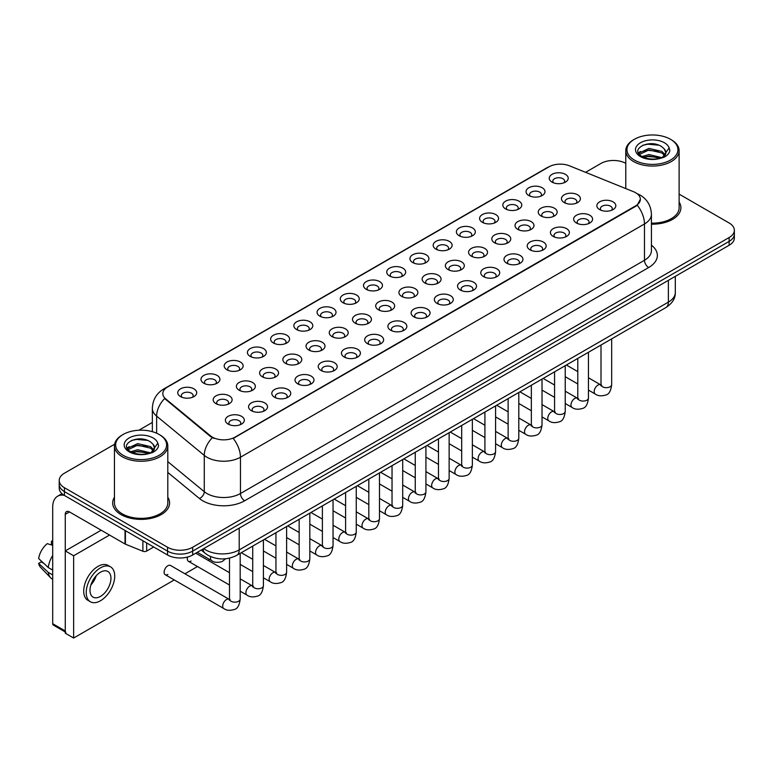 <?xml version="1.0" encoding="UTF-8"?>
<svg xmlns="http://www.w3.org/2000/svg" width="773" height="773" viewBox="0 0 773 773"><rect width="100%" height="100%" fill="white"/><g stroke="black" fill="none" stroke-linecap="round" stroke-linejoin="round"><path stroke-width="1.16" d="M528.809 195.511L528.809 195.511A9.479 5.479 180 0 1 528.809 187.771A9.479 5.479 180 0 1 542.221 187.771A9.479 5.479 180 0 1 542.221 195.511A9.479 5.479 180 0 1 528.809 195.511M540.665 196.236A5.923 3.421 0 0 0 541.438 194.545A5.923 3.421 0 0 0 539.699 192.119A5.923 3.421 0 0 0 533.244 191.385A5.923 3.421 0 0 0 529.582 194.545A5.923 3.421 0 0 0 530.365 196.236M505.59 208.913L505.59 208.913A9.479 5.479 180 0 1 505.59 201.173A9.479 5.479 180 0 1 519.002 201.173A9.479 5.479 180 0 1 519.002 208.913A9.479 5.479 180 0 1 505.59 208.913M517.446 209.647A5.923 3.421 0 0 0 518.219 207.947A5.923 3.421 0 0 0 516.49 205.531A5.923 3.421 0 0 0 510.025 204.787A5.923 3.421 0 0 0 506.363 207.947A5.923 3.421 0 0 0 507.146 209.647M482.371 222.324L482.371 222.324A9.479 5.479 180 0 1 482.371 214.575A9.479 5.479 180 0 1 495.783 214.575A9.479 5.479 180 0 1 495.783 222.324A9.479 5.479 180 0 1 482.371 222.324M494.227 223.049A5.923 3.421 0 0 0 495 221.358A5.923 3.421 0 0 0 493.271 218.933A5.923 3.421 0 0 0 486.806 218.189A5.923 3.421 0 0 0 483.144 221.358A5.923 3.421 0 0 0 483.927 223.049M459.152 235.726L459.152 235.726A9.479 5.479 180 0 1 459.152 227.987A9.479 5.479 180 0 1 472.564 227.987A9.479 5.479 180 0 1 472.564 235.726A9.479 5.479 180 0 1 459.152 235.726M471.008 236.451A5.923 3.421 0 0 0 471.781 234.76A5.923 3.421 0 0 0 470.052 232.344A5.923 3.421 0 0 0 463.587 231.6A5.923 3.421 0 0 0 459.925 234.76A5.923 3.421 0 0 0 460.708 236.451M435.933 249.128L435.933 249.128A9.479 5.479 180 0 1 435.933 241.389A9.479 5.479 180 0 1 449.345 241.389A9.479 5.479 180 0 1 449.345 249.128A9.479 5.479 180 0 1 435.933 249.128M447.789 249.863A5.923 3.421 0 0 0 448.562 248.162A5.923 3.421 0 0 0 446.833 245.746A5.923 3.421 0 0 0 440.368 245.002A5.923 3.421 0 0 0 436.706 248.162A5.923 3.421 0 0 0 437.489 249.863M412.714 262.54L412.714 262.54A9.479 5.479 180 0 1 412.714 254.79A9.479 5.479 180 0 1 426.126 254.79A9.479 5.479 180 0 1 426.126 262.54A9.479 5.479 180 0 1 412.714 262.54M424.57 263.264A5.923 3.421 0 0 0 425.343 261.574A5.923 3.421 0 0 0 423.614 259.148A5.923 3.421 0 0 0 417.149 258.404A5.923 3.421 0 0 0 413.487 261.574A5.923 3.421 0 0 0 414.27 263.264M389.495 275.942L389.495 275.942A9.479 5.479 180 0 1 389.495 268.202A9.479 5.479 180 0 1 402.907 268.202A9.479 5.479 180 0 1 402.907 275.942A9.479 5.479 180 0 1 389.495 275.942M401.351 276.666A5.923 3.421 0 0 0 402.124 274.975A5.923 3.421 0 0 0 400.395 272.56A5.923 3.421 0 0 0 393.93 271.816A5.923 3.421 0 0 0 390.268 274.975A5.923 3.421 0 0 0 391.051 276.666M366.276 289.344L366.276 289.344A9.479 5.479 180 0 1 366.276 281.604A9.479 5.479 180 0 1 379.688 281.604A9.479 5.479 180 0 1 379.688 289.344A9.479 5.479 180 0 1 366.276 289.344M378.132 290.078A5.923 3.421 0 0 0 378.905 288.377A5.923 3.421 0 0 0 377.176 285.962A5.923 3.421 0 0 0 370.711 285.218A5.923 3.421 0 0 0 367.049 288.377A5.923 3.421 0 0 0 367.832 290.078M343.057 302.755L343.057 302.755A9.479 5.479 180 0 1 343.057 295.006A9.479 5.479 180 0 1 356.469 295.006A9.479 5.479 180 0 1 356.469 302.755A9.479 5.479 180 0 1 343.057 302.755M354.913 303.48A5.923 3.421 0 0 0 355.686 301.789A5.923 3.421 0 0 0 353.957 299.364A5.923 3.421 0 0 0 347.492 298.62A5.923 3.421 0 0 0 343.84 301.789A5.923 3.421 0 0 0 344.613 303.48M319.838 316.157L319.838 316.157A9.479 5.479 180 0 1 319.838 308.417A9.479 5.479 180 0 1 333.25 308.417A9.479 5.479 180 0 1 333.25 316.157A9.479 5.479 180 0 1 319.838 316.157M331.694 316.882A5.923 3.421 0 0 0 332.467 315.191A5.923 3.421 0 0 0 330.738 312.775A5.923 3.421 0 0 0 324.274 312.031A5.923 3.421 0 0 0 320.621 315.191A5.923 3.421 0 0 0 321.394 316.882M296.619 329.569L296.619 329.569A9.479 5.479 180 0 1 296.619 321.819A9.479 5.479 180 0 1 310.031 321.819A9.479 5.479 180 0 1 310.031 329.569A9.479 5.479 180 0 1 296.619 329.569M308.475 330.293A5.923 3.421 0 0 0 309.248 328.593A5.923 3.421 0 0 0 307.519 326.177A5.923 3.421 0 0 0 301.055 325.433A5.923 3.421 0 0 0 297.402 328.593A5.923 3.421 0 0 0 298.175 330.293M273.4 342.97L273.4 342.97A9.479 5.479 180 0 1 273.4 335.231A9.479 5.479 180 0 1 286.812 335.231A9.479 5.479 180 0 1 286.812 342.97A9.479 5.479 180 0 1 273.4 342.97M285.256 343.695A5.923 3.421 0 0 0 286.029 342.004A5.923 3.421 0 0 0 284.3 339.579A5.923 3.421 0 0 0 277.836 338.845A5.923 3.421 0 0 0 274.183 342.004A5.923 3.421 0 0 0 274.956 343.695M250.181 356.372L250.181 356.372A9.479 5.479 180 0 1 250.181 348.633A9.479 5.479 180 0 1 263.593 348.633A9.479 5.479 180 0 1 263.593 356.372A9.479 5.479 180 0 1 250.181 356.372M262.037 357.097A5.923 3.421 0 0 0 262.81 355.406A5.923 3.421 0 0 0 261.081 352.99A5.923 3.421 0 0 0 254.617 352.246A5.923 3.421 0 0 0 250.964 355.406A5.923 3.421 0 0 0 251.737 357.097M226.962 369.784L226.962 369.784A9.479 5.479 180 0 1 226.962 362.035A9.479 5.479 180 0 1 240.374 362.035A9.479 5.479 180 0 1 240.374 369.784A9.479 5.479 180 0 1 226.962 369.784M238.818 370.509A5.923 3.421 0 0 0 239.591 368.808A5.923 3.421 0 0 0 237.862 366.392A5.923 3.421 0 0 0 231.398 365.648A5.923 3.421 0 0 0 227.745 368.808A5.923 3.421 0 0 0 228.518 370.509M203.743 383.186L203.743 383.186A9.479 5.479 180 0 1 203.743 375.446A9.479 5.479 180 0 1 217.155 375.446A9.479 5.479 180 0 1 217.155 383.186A9.479 5.479 180 0 1 203.743 383.186M215.599 383.91A5.923 3.421 0 0 0 216.372 382.22A5.923 3.421 0 0 0 214.643 379.794A5.923 3.421 0 0 0 208.179 379.06A5.923 3.421 0 0 0 204.526 382.22A5.923 3.421 0 0 0 205.299 383.91M180.524 396.588L180.524 396.588A9.479 5.479 180 0 1 180.524 388.848A9.479 5.479 180 0 1 193.936 388.848A9.479 5.479 180 0 1 193.936 396.588A9.479 5.479 180 0 1 180.524 396.588M192.38 397.312A5.923 3.421 0 0 0 193.163 395.621A5.923 3.421 0 0 0 191.424 393.206A5.923 3.421 0 0 0 184.96 392.462A5.923 3.421 0 0 0 181.307 395.621A5.923 3.421 0 0 0 182.08 397.312M552.028 182.109L552.028 182.109A9.479 5.479 180 0 1 552.028 174.36A9.479 5.479 180 0 1 565.44 174.36A9.479 5.479 180 0 1 565.44 182.109A9.479 5.479 180 0 1 552.028 182.109M563.884 182.834A5.923 3.421 0 0 0 564.657 181.143A5.923 3.421 0 0 0 562.918 178.718A5.923 3.421 0 0 0 556.463 177.974A5.923 3.421 0 0 0 552.801 181.143A5.923 3.421 0 0 0 553.584 182.834M541.003 215.957L541.003 215.957A9.479 5.479 180 0 1 541.003 208.217A9.479 5.479 180 0 1 554.415 208.217A9.479 5.479 180 0 1 554.415 215.957A9.479 5.479 180 0 1 541.003 215.957M552.859 216.682A5.923 3.421 0 0 0 553.632 214.991A5.923 3.421 0 0 0 551.903 212.575A5.923 3.421 0 0 0 545.438 211.831A5.923 3.421 0 0 0 541.786 214.991A5.923 3.421 0 0 0 542.559 216.682M517.784 229.359L517.784 229.359A9.479 5.479 180 0 1 517.784 221.619A9.479 5.479 180 0 1 531.196 221.619A9.479 5.479 180 0 1 531.196 229.359A9.479 5.479 180 0 1 517.784 229.359M529.64 230.093A5.923 3.421 0 0 0 530.413 228.393A5.923 3.421 0 0 0 528.684 225.977A5.923 3.421 0 0 0 522.219 225.233A5.923 3.421 0 0 0 518.567 228.393A5.923 3.421 0 0 0 519.34 230.093M494.565 242.77L494.565 242.77A9.479 5.479 180 0 1 494.565 235.021A9.479 5.479 180 0 1 507.977 235.021A9.479 5.479 180 0 1 507.977 242.77A9.479 5.479 180 0 1 494.565 242.77M506.421 243.495A5.923 3.421 0 0 0 507.194 241.804A5.923 3.421 0 0 0 505.465 239.379A5.923 3.421 0 0 0 499 238.635A5.923 3.421 0 0 0 495.348 241.804A5.923 3.421 0 0 0 496.121 243.495M471.346 256.172L471.346 256.172A9.479 5.479 180 0 1 471.346 248.433A9.479 5.479 180 0 1 484.758 248.433A9.479 5.479 180 0 1 484.758 256.172A9.479 5.479 180 0 1 471.346 256.172M483.202 256.897A5.923 3.421 0 0 0 483.975 255.206A5.923 3.421 0 0 0 482.246 252.79A5.923 3.421 0 0 0 475.781 252.046A5.923 3.421 0 0 0 472.129 255.206A5.923 3.421 0 0 0 472.902 256.897M448.127 269.584L448.127 269.584A9.479 5.479 180 0 1 448.127 261.834A9.479 5.479 180 0 1 461.539 261.834A9.479 5.479 180 0 1 461.539 269.584A9.479 5.479 180 0 1 448.127 269.584M459.983 270.308A5.923 3.421 0 0 0 460.756 268.608A5.923 3.421 0 0 0 459.027 266.192A5.923 3.421 0 0 0 452.563 265.448A5.923 3.421 0 0 0 448.91 268.608A5.923 3.421 0 0 0 449.683 270.308M424.908 282.986L424.908 282.986A9.479 5.479 180 0 1 424.908 275.246A9.479 5.479 180 0 1 438.32 275.246A9.479 5.479 180 0 1 438.32 282.986A9.479 5.479 180 0 1 424.908 282.986M436.764 283.71A5.923 3.421 0 0 0 437.537 282.019A5.923 3.421 0 0 0 435.808 279.594A5.923 3.421 0 0 0 429.344 278.86A5.923 3.421 0 0 0 425.691 282.019A5.923 3.421 0 0 0 426.464 283.71M401.689 296.388L401.689 296.388A9.479 5.479 180 0 1 401.689 288.648A9.479 5.479 180 0 1 415.101 288.648A9.479 5.479 180 0 1 415.101 296.388A9.479 5.479 180 0 1 401.689 296.388M413.545 297.112A5.923 3.421 0 0 0 414.328 295.421A5.923 3.421 0 0 0 412.589 293.006A5.923 3.421 0 0 0 406.125 292.262A5.923 3.421 0 0 0 402.472 295.421A5.923 3.421 0 0 0 403.245 297.112M378.47 309.799L378.47 309.799A9.479 5.479 180 0 1 378.47 302.05A9.479 5.479 180 0 1 391.882 302.05A9.479 5.479 180 0 1 391.882 309.799A9.479 5.479 180 0 1 378.47 309.799M390.326 310.524A5.923 3.421 0 0 0 391.109 308.823A5.923 3.421 0 0 0 389.37 306.408A5.923 3.421 0 0 0 382.906 305.664A5.923 3.421 0 0 0 379.253 308.823A5.923 3.421 0 0 0 380.026 310.524M355.251 323.201L355.251 323.201A9.479 5.479 180 0 1 355.251 315.461A9.479 5.479 180 0 1 368.663 315.461A9.479 5.479 180 0 1 368.663 323.201A9.479 5.479 180 0 1 355.251 323.201M367.107 323.926A5.923 3.421 0 0 0 367.89 322.235A5.923 3.421 0 0 0 366.151 319.809A5.923 3.421 0 0 0 359.687 319.075A5.923 3.421 0 0 0 356.034 322.235A5.923 3.421 0 0 0 356.807 323.926M332.032 336.603L332.032 336.603A9.479 5.479 180 0 1 332.032 328.863A9.479 5.479 180 0 1 345.444 328.863A9.479 5.479 180 0 1 345.444 336.603A9.479 5.479 180 0 1 332.032 336.603M343.888 337.328A5.923 3.421 0 0 0 344.671 335.637A5.923 3.421 0 0 0 342.932 333.221A5.923 3.421 0 0 0 336.468 332.477A5.923 3.421 0 0 0 332.815 335.637A5.923 3.421 0 0 0 333.588 337.328M308.814 350.014L308.814 350.014A9.479 5.479 180 0 1 308.814 342.265A9.479 5.479 180 0 1 322.225 342.265A9.479 5.479 180 0 1 322.225 350.014A9.479 5.479 180 0 1 308.814 350.014M320.669 350.739A5.923 3.421 0 0 0 321.452 349.038A5.923 3.421 0 0 0 319.713 346.623A5.923 3.421 0 0 0 313.249 345.879A5.923 3.421 0 0 0 309.596 349.038A5.923 3.421 0 0 0 310.369 350.739M285.595 363.416L285.595 363.416A9.479 5.479 180 0 1 285.595 355.677A9.479 5.479 180 0 1 299.006 355.677A9.479 5.479 180 0 1 299.006 363.416A9.479 5.479 180 0 1 285.595 363.416M297.45 364.141A5.923 3.421 0 0 0 298.233 362.45A5.923 3.421 0 0 0 296.494 360.025A5.923 3.421 0 0 0 290.03 359.29A5.923 3.421 0 0 0 286.377 362.45A5.923 3.421 0 0 0 287.15 364.141M262.376 376.818L262.376 376.818A9.479 5.479 180 0 1 262.376 369.079A9.479 5.479 180 0 1 275.787 369.079A9.479 5.479 180 0 1 275.787 376.818A9.479 5.479 180 0 1 262.376 376.818M274.231 377.543A5.923 3.421 0 0 0 275.014 375.852A5.923 3.421 0 0 0 273.275 373.436A5.923 3.421 0 0 0 266.811 372.692A5.923 3.421 0 0 0 263.158 375.852A5.923 3.421 0 0 0 263.931 377.543M239.157 390.23L239.157 390.23A9.479 5.479 180 0 1 239.157 382.48A9.479 5.479 180 0 1 252.568 382.48A9.479 5.479 180 0 1 252.568 390.23A9.479 5.479 180 0 1 239.157 390.23M251.012 390.954A5.923 3.421 0 0 0 251.795 389.254A5.923 3.421 0 0 0 250.056 386.838A5.923 3.421 0 0 0 243.601 386.094A5.923 3.421 0 0 0 239.939 389.254A5.923 3.421 0 0 0 240.712 390.954M215.938 403.632L215.938 403.632A9.479 5.479 180 0 1 215.938 395.892A9.479 5.479 180 0 1 229.349 395.892A9.479 5.479 180 0 1 229.349 403.632A9.479 5.479 180 0 1 215.938 403.632M227.793 404.356A5.923 3.421 0 0 0 228.576 402.665A5.923 3.421 0 0 0 226.837 400.24A5.923 3.421 0 0 0 220.382 399.506A5.923 3.421 0 0 0 216.72 402.665A5.923 3.421 0 0 0 217.493 404.356M564.222 202.555L564.222 202.555A9.479 5.479 180 0 1 564.222 194.806A9.479 5.479 180 0 1 577.634 194.806A9.479 5.479 180 0 1 577.634 202.555A9.479 5.479 180 0 1 564.222 202.555M576.078 203.28A5.923 3.421 0 0 0 576.851 201.589A5.923 3.421 0 0 0 575.122 199.163A5.923 3.421 0 0 0 568.657 198.419A5.923 3.421 0 0 0 565.005 201.589A5.923 3.421 0 0 0 565.778 203.28M576.416 223.001L576.416 223.001A9.479 5.479 180 0 1 576.416 215.261A9.479 5.479 180 0 1 589.828 215.261A9.479 5.479 180 0 1 589.828 223.001A9.479 5.479 180 0 1 576.416 223.001M588.272 223.726A5.923 3.421 0 0 0 589.055 222.035A5.923 3.421 0 0 0 587.316 219.609A5.923 3.421 0 0 0 580.852 218.875A5.923 3.421 0 0 0 577.199 222.035A5.923 3.421 0 0 0 577.972 223.726M553.197 236.403L553.197 236.403A9.479 5.479 180 0 1 553.197 228.663A9.479 5.479 180 0 1 566.609 228.663A9.479 5.479 180 0 1 566.609 236.403A9.479 5.479 180 0 1 553.197 236.403M565.053 237.127A5.923 3.421 0 0 0 565.836 235.436A5.923 3.421 0 0 0 564.097 233.021A5.923 3.421 0 0 0 557.633 232.277A5.923 3.421 0 0 0 553.98 235.436A5.923 3.421 0 0 0 554.753 237.127M529.978 249.814L529.978 249.814A9.479 5.479 180 0 1 529.978 242.065A9.479 5.479 180 0 1 543.39 242.065A9.479 5.479 180 0 1 543.39 249.814A9.479 5.479 180 0 1 529.978 249.814M541.834 250.539A5.923 3.421 0 0 0 542.617 248.838A5.923 3.421 0 0 0 540.878 246.423A5.923 3.421 0 0 0 534.414 245.679A5.923 3.421 0 0 0 530.761 248.838A5.923 3.421 0 0 0 531.534 250.539M506.759 263.216L506.759 263.216A9.479 5.479 180 0 1 506.759 255.476A9.479 5.479 180 0 1 520.171 255.476A9.479 5.479 180 0 1 520.171 263.216A9.479 5.479 180 0 1 506.759 263.216M518.615 263.941A5.923 3.421 0 0 0 519.398 262.25A5.923 3.421 0 0 0 517.659 259.825A5.923 3.421 0 0 0 511.195 259.09A5.923 3.421 0 0 0 507.542 262.25A5.923 3.421 0 0 0 508.315 263.941M483.54 276.618L483.54 276.618A9.479 5.479 180 0 1 483.54 268.878A9.479 5.479 180 0 1 496.952 268.878A9.479 5.479 180 0 1 496.952 276.618A9.479 5.479 180 0 1 483.54 276.618M495.396 277.343A5.923 3.421 0 0 0 496.179 275.652A5.923 3.421 0 0 0 494.44 273.236A5.923 3.421 0 0 0 487.976 272.492A5.923 3.421 0 0 0 484.323 275.652A5.923 3.421 0 0 0 485.096 277.343M460.322 290.03L460.322 290.03A9.479 5.479 180 0 1 460.322 282.28A9.479 5.479 180 0 1 473.733 282.28A9.479 5.479 180 0 1 473.733 290.03A9.479 5.479 180 0 1 460.322 290.03M472.177 290.754A5.923 3.421 0 0 0 472.96 289.054A5.923 3.421 0 0 0 471.221 286.638A5.923 3.421 0 0 0 464.766 285.894A5.923 3.421 0 0 0 461.104 289.054A5.923 3.421 0 0 0 461.877 290.754M437.103 303.431L437.103 303.431A9.479 5.479 180 0 1 437.103 295.692A9.479 5.479 180 0 1 450.514 295.692A9.479 5.479 180 0 1 450.514 303.431A9.479 5.479 180 0 1 437.103 303.431M448.958 304.156A5.923 3.421 0 0 0 449.741 302.465A5.923 3.421 0 0 0 448.002 300.04A5.923 3.421 0 0 0 441.547 299.306A5.923 3.421 0 0 0 437.885 302.465A5.923 3.421 0 0 0 438.658 304.156M413.884 316.833L413.884 316.833A9.479 5.479 180 0 1 413.884 309.094A9.479 5.479 180 0 1 427.295 309.094A9.479 5.479 180 0 1 427.295 316.833A9.479 5.479 180 0 1 413.884 316.833M425.739 317.558A5.923 3.421 0 0 0 426.522 315.867A5.923 3.421 0 0 0 424.783 313.452A5.923 3.421 0 0 0 418.328 312.707A5.923 3.421 0 0 0 414.666 315.867A5.923 3.421 0 0 0 415.439 317.558M390.665 330.245L390.665 330.245A9.479 5.479 180 0 1 390.665 322.496A9.479 5.479 180 0 1 404.076 322.496A9.479 5.479 180 0 1 404.076 330.245A9.479 5.479 180 0 1 390.665 330.245M402.52 330.97A5.923 3.421 0 0 0 403.303 329.269A5.923 3.421 0 0 0 401.564 326.853A5.923 3.421 0 0 0 395.109 326.109A5.923 3.421 0 0 0 391.447 329.269A5.923 3.421 0 0 0 392.22 330.97M367.446 343.647L367.446 343.647A9.479 5.479 180 0 1 367.446 335.907A9.479 5.479 180 0 1 380.857 335.907A9.479 5.479 180 0 1 380.857 343.647A9.479 5.479 180 0 1 367.446 343.647M379.301 344.371A5.923 3.421 0 0 0 380.084 342.681A5.923 3.421 0 0 0 378.345 340.255A5.923 3.421 0 0 0 371.89 339.521A5.923 3.421 0 0 0 368.228 342.681A5.923 3.421 0 0 0 369.001 344.371M344.227 357.049L344.227 357.049A9.479 5.479 180 0 1 344.227 349.309A9.479 5.479 180 0 1 357.638 349.309A9.479 5.479 180 0 1 357.638 357.049A9.479 5.479 180 0 1 344.227 357.049M356.082 357.773A5.923 3.421 0 0 0 356.865 356.082A5.923 3.421 0 0 0 355.126 353.667A5.923 3.421 0 0 0 348.671 352.923A5.923 3.421 0 0 0 345.009 356.082A5.923 3.421 0 0 0 345.782 357.773M321.008 370.46L321.008 370.46A9.479 5.479 180 0 1 321.008 362.711A9.479 5.479 180 0 1 334.419 362.711A9.479 5.479 180 0 1 334.419 370.46A9.479 5.479 180 0 1 321.008 370.46M332.863 371.185A5.923 3.421 0 0 0 333.646 369.494A5.923 3.421 0 0 0 331.907 367.069A5.923 3.421 0 0 0 325.452 366.325A5.923 3.421 0 0 0 321.79 369.494A5.923 3.421 0 0 0 322.563 371.185M297.789 383.862L297.789 383.862A9.479 5.479 180 0 1 297.789 376.122A9.479 5.479 180 0 1 311.2 376.122A9.479 5.479 180 0 1 311.2 383.862A9.479 5.479 180 0 1 297.789 383.862M309.644 384.587A5.923 3.421 0 0 0 310.427 382.896A5.923 3.421 0 0 0 308.688 380.471A5.923 3.421 0 0 0 302.233 379.736A5.923 3.421 0 0 0 298.571 382.896A5.923 3.421 0 0 0 299.344 384.587M274.57 397.264L274.57 397.264A9.479 5.479 180 0 1 274.57 389.524A9.479 5.479 180 0 1 287.981 389.524A9.479 5.479 180 0 1 287.981 397.264A9.479 5.479 180 0 1 274.57 397.264M286.425 397.989A5.923 3.421 0 0 0 287.208 396.298A5.923 3.421 0 0 0 285.469 393.882A5.923 3.421 0 0 0 279.014 393.138A5.923 3.421 0 0 0 275.352 396.298A5.923 3.421 0 0 0 276.125 397.989M251.351 410.676L251.351 410.676A9.479 5.479 180 0 1 251.351 402.926A9.479 5.479 180 0 1 264.762 402.926A9.479 5.479 180 0 1 264.762 410.676A9.479 5.479 180 0 1 251.351 410.676M263.207 411.4A5.923 3.421 0 0 0 263.989 409.709A5.923 3.421 0 0 0 262.25 407.284A5.923 3.421 0 0 0 255.795 406.54A5.923 3.421 0 0 0 252.133 409.709A5.923 3.421 0 0 0 252.906 411.4M228.132 424.077L228.132 424.077A9.479 5.479 180 0 1 228.132 416.338A9.479 5.479 180 0 1 241.543 416.338A9.479 5.479 180 0 1 241.553 424.077A9.479 5.479 180 0 1 228.132 424.077M239.988 424.802A5.923 3.421 0 0 0 240.77 423.111A5.923 3.421 0 0 0 239.031 420.686A5.923 3.421 0 0 0 232.576 419.952A5.923 3.421 0 0 0 228.914 423.111A5.923 3.421 0 0 0 229.687 424.802M599.635 209.599L599.635 209.599A9.479 5.479 180 0 1 599.635 201.85A9.479 5.479 180 0 1 613.047 201.85A9.479 5.479 180 0 1 613.047 209.599A9.479 5.479 180 0 1 599.635 209.599M611.491 210.324A5.923 3.421 0 0 0 612.274 208.623A5.923 3.421 0 0 0 610.535 206.207A5.923 3.421 0 0 0 604.071 205.463A5.923 3.421 0 0 0 600.418 208.623A5.923 3.421 0 0 0 601.191 210.324M633.541 191.714A16.001 9.237 180 0 1 635.677 192.757A16.001 9.237 180 0 1 640.363 199.289A16.001 9.237 180 0 1 635.677 205.821L235.011 437.141A16.001 9.237 180 0 1 210.585 435.914L165.712 398.907A16.001 9.237 180 0 1 162.813 393.612A16.001 9.237 180 0 1 167.499 387.08L548.956 166.842A16.001 9.237 180 0 1 569.45 165.809L633.541 191.714M114.452 497.242A28.446 16.426 0 0 0 112.674 502.962A28.446 16.426 0 0 0 121.013 514.576A28.446 16.426 0 0 0 152.02 518.132A28.446 16.426 0 0 0 169.577 502.962A28.446 16.426 0 0 0 167.799 497.242A28.446 16.426 0 0 1 169.577 502.962A28.446 16.426 0 0 1 152.02 518.132A28.446 16.426 0 0 1 121.013 514.576A28.446 16.426 0 0 1 112.674 502.962A28.446 16.426 0 0 1 114.452 497.242M640.363 199.289L637.232 205.174L635.677 206.294L233.204 438.426A20.745 11.982 60 0 1 240.461 457.23A23.712 13.692 180 0 1 206.932 457.23A23.712 13.692 180 0 1 204.275 455.403L156.629 416.125A23.712 13.692 180 0 1 152.349 408.27L152.349 431.672M114.607 444.233L64.43 473.202A17.779 10.262 0 0 0 59.221 480.458L59.221 488.198A17.779 10.262 0 0 0 64.43 495.464L167.528 554.985L167.528 551.11A17.779 10.262 0 0 0 192.68 551.11L729.142 241.389A17.779 10.262 0 0 0 734.35 234.132A17.779 10.262 0 0 1 729.142 241.389L192.68 551.11A17.779 10.262 0 0 1 167.528 551.11L64.43 491.589L167.528 551.11L167.528 547.245A17.779 10.262 0 0 0 192.68 547.245L729.142 237.524A17.779 10.262 0 0 0 734.35 230.257A17.779 10.262 0 0 0 729.142 223.001L679.119 194.12M59.221 484.333A17.779 10.262 0 0 0 64.43 491.589A17.779 10.262 0 0 1 59.221 484.333M214.179 438.426L210.585 436.61L164.63 398.52A20.745 13.875 129.5 0 0 156.629 416.125L156.629 433.209M651.426 224.17A28.446 16.426 0 0 0 680.897 207.753A28.446 16.426 0 0 0 679.119 202.043A28.446 16.426 0 0 1 680.897 207.753A28.446 16.426 0 0 1 651.426 224.17M625.772 163.325A17.779 10.262 0 0 0 600.892 163.48L585.567 172.321M152.349 422.445L138.85 430.232M59.221 480.458A17.779 10.262 0 0 0 64.43 487.715L167.528 547.245M167.528 554.985A17.779 10.262 0 0 0 192.68 554.985L729.142 245.263A17.779 10.262 0 0 0 734.35 238.007L734.35 230.257M146.677 542.946L146.677 551.052L153.701 547.004M64.227 495.338A23.712 13.692 -120 0 0 57.608 496.218A23.712 13.692 -120 0 0 52.699 507.078L52.699 623.705L65.27 630.971L65.27 514.335A5.923 3.421 60 0 1 66.497 511.62A5.923 3.421 60 0 1 69.464 511.919L125.023 543.989L125.023 530.442M65.27 631.966L53.308 625.067A2.966 1.71 -60 0 1 52.699 623.705M65.27 630.971A2.966 1.71 120 0 0 65.879 632.324M146.677 551.052A2.966 1.71 180 0 1 142.889 551.246L125.419 544.182A2.966 1.71 180 0 1 125.023 543.989M651.426 223.146A26.669 15.402 0 0 0 679.119 207.753L679.119 150.648A26.669 15.402 0 0 0 671.302 139.758L670.462 139.275A25.49 14.716 0 0 0 670.462 139.275A25.49 14.716 0 0 0 634.42 139.275A25.49 14.716 0 0 0 634.42 160.088A25.49 14.716 0 0 0 670.462 160.088A25.49 14.716 0 0 0 670.471 139.275L671.302 139.758M634.42 139.275L633.58 139.758A26.669 15.402 0 0 0 625.772 150.648A26.669 15.402 0 0 0 633.58 161.538A26.669 15.402 0 0 0 662.654 164.881A26.669 15.402 0 0 0 679.119 150.648M665.65 153.508L665.843 152.59A13.402 7.74 0 0 0 664.326 149.015L661.93 146.831C649.581 138.087 629 149.489 641.706 156.262C646.895 159.074 653.021 159.798 660.094 158.417L663.852 157.325C667.476 155.47 669.476 153.151 669.882 150.368L669.138 147.962L662.374 157.45M642.102 156.504L648.972 154.552L662.055 157.673M658.596 157.421L647.919 156.504L643.677 157.277L648.972 156.088L660.567 158.31M639.097 154.011L639.503 152.851L648.972 148.406L661.92 151.431L665.031 154.677M639.464 154.455L648.972 149.943L661.92 152.967L664.519 155.402M664.326 149.015L665.833 152.774M665.843 153.073L664.355 157.064M638.334 152.725L640.595 151.45M642.672 145.285L647.919 144.213L658.731 145.169M638.614 153.296L639.571 152.725M643.667 151.131L647.919 150.358L658.596 151.276M123.11 434.484L122.269 434.967A26.669 15.402 0 0 0 114.452 445.857L114.452 502.962A26.669 15.402 0 0 0 122.269 513.852A26.669 15.402 0 0 0 151.334 517.185A26.669 15.402 0 0 0 167.799 502.962L167.799 445.857A26.669 15.402 0 0 0 159.992 434.967L159.151 434.484A25.49 14.716 0 0 0 123.11 434.484A25.49 14.716 0 0 0 123.11 455.297A25.49 14.716 0 0 0 159.151 455.297A25.49 14.716 0 0 0 159.151 434.484L159.992 434.967M114.452 445.857A26.669 15.402 0 0 0 122.269 456.746A26.669 15.402 0 0 0 151.334 460.08A26.669 15.402 0 0 0 167.799 445.857M154.329 448.717L154.532 447.789A13.402 7.74 0 0 0 153.015 444.214L150.619 442.03C138.261 433.295 117.689 444.697 130.386 451.471C135.575 454.282 141.701 454.997 148.774 453.625L152.542 452.524C156.156 450.669 158.165 448.35 158.562 445.577L157.818 443.171L151.054 452.659M130.782 451.703L137.662 449.76L150.745 452.881M147.285 452.63L136.608 451.712L132.367 452.485L137.662 451.297L149.257 453.519M127.787 449.219L128.183 448.06L137.662 443.615L150.6 446.639L153.721 449.886M128.154 449.664L137.662 445.151L150.6 448.176L153.199 450.611M153.015 444.214L154.523 447.973M154.523 448.166L153.035 452.273M127.014 447.925L129.284 446.659M131.352 440.484L136.608 439.422L147.421 440.378M127.303 448.504L128.25 447.934M132.347 446.34L136.608 445.567L147.285 446.485M240.181 553.352L240.181 599.075C239.446 605.269 237.524 608.728 234.422 609.453C230.016 610.815 226.47 610.515 223.793 608.535A5.334 3.082 -60 0 1 222.972 604.264A5.334 3.082 -60 0 1 226.46 599.558A5.334 3.082 -60 0 1 226.702 599.433A5.334 3.082 -60 0 1 229.127 599.297L170.533 565.469A5.334 3.082 120 0 0 167.867 565.73A5.334 3.082 120 0 0 164.388 570.435A5.334 3.082 120 0 0 165.2 574.706A5.334 3.082 120 0 0 167.867 574.445M187.597 557.033A5.334 3.082 120 0 0 188.419 561.304A5.334 3.082 120 0 0 191.086 561.034M109.524 535.051L73.648 555.758L73.648 638.034L174.273 579.943M184.94 573.779L197.492 566.532M208.159 560.377L209.686 559.497M101.147 530.21L65.27 550.917L65.27 633.193L73.648 638.034M73.648 555.758L65.27 550.917M100.471 596.408A14.822 8.551 120 0 0 110.153 583.354A14.822 8.551 120 0 0 107.882 571.479A14.822 8.551 120 0 0 100.471 572.213A14.822 8.551 120 0 0 90.799 585.277A14.822 8.551 120 0 0 93.069 597.143A14.822 8.551 120 0 0 100.471 596.408M90.905 584.929A14.822 8.551 120 0 0 96.219 575.711M52.699 541.612L51.443 541.235L51.443 544.211L52.699 544.936M110.549 566.86L108.036 565.411A20.156 11.634 120 0 0 97.958 566.406A20.156 11.634 120 0 0 84.798 584.166A20.156 11.634 120 0 0 87.88 600.312L90.402 601.771A20.156 11.634 120 0 0 100.471 600.766A20.156 11.634 120 0 0 113.641 583.006A20.156 11.634 120 0 0 110.549 566.86A20.156 11.634 120 0 0 100.471 567.855A20.156 11.634 120 0 0 87.31 585.615A20.156 11.634 120 0 0 90.402 601.771M52.699 555.468A19.557 11.295 120 0 0 48.245 567.527L38.65 558.55A15.412 8.899 120 0 1 47.25 543.651L52.699 545.313M52.699 570.097L48.245 567.527M43.839 563.411L41.23 561.903L38.65 563.391L48.245 572.368L52.699 574.938M48.245 572.368A19.557 11.295 120 0 0 50.66 577.827A19.557 11.295 120 0 0 52.139 578.996L52.699 579.315M52.699 540.887A15.412 8.899 120 0 0 51.443 541.235M38.65 563.391A15.412 8.899 120 0 0 40.476 567.227L50.66 577.827M235.011 437.141L235.011 437.624M210.585 435.914L210.585 436.61M165.712 398.907L165.712 399.612M651.426 245.157A29.635 17.112 180 0 1 648.673 267.526L244.645 500.788A5.923 3.421 60 0 1 240.461 493.522L644.479 260.259A23.712 13.692 0 0 0 651.426 250.587L651.426 214.285A23.712 13.692 180 0 1 644.479 223.967A20.745 11.982 -120 0 0 637.232 205.174M244.645 500.788A29.635 17.112 180 0 1 202.739 500.788A29.635 17.112 180 0 1 199.415 498.498L167.799 472.429M212.353 437.711A20.745 13.875 129.5 0 0 204.275 455.403L204.275 491.696A23.712 13.692 0 0 0 206.932 493.522A23.712 13.692 0 0 0 240.461 493.522L240.461 457.23L644.479 223.967L644.479 260.259A5.923 3.421 60 0 0 648.673 267.526M651.426 214.285C651.021 205.763 647.281 199.376 640.189 195.115L637.194 193.656A20.745 9.711 112 0 0 636.913 193.55M165.731 388.288A20.745 11.982 -120 0 0 163.586 389.09C156.494 393.351 152.745 399.747 152.349 408.27M163.586 389.09L547.216 167.606A20.745 11.982 60 0 1 548.782 166.939M192.68 547.245L192.68 554.985M729.142 237.524L729.142 245.263M64.43 487.715L64.43 495.464M167.799 461.626L204.275 491.696A5.923 3.962 -50.5 0 1 199.415 498.498M203.705 548.617A23.712 13.692 0 0 0 205.676 549.903A23.712 13.692 0 0 0 239.205 549.903L668.374 302.127A23.712 13.692 0 0 0 675.312 292.445C675.486 298.33 672.355 303.364 665.92 307.548L236.751 555.333A11.856 6.841 60 0 0 239.205 549.903L239.205 528.123M668.374 280.348L668.374 302.127A11.856 6.841 60 0 1 665.92 307.548M203.057 548.994A11.856 7.933 129.5 0 0 205.183 553.294L201.241 550.047M611.675 338.864L611.675 384.587A5.334 3.082 180 0 1 609.868 386.906A5.334 3.082 180 0 1 602.573 386.771A5.334 3.082 180 0 1 601.008 384.587L600.834 385.746L601.317 385.35M611.675 384.587C610.95 390.79 609.027 394.249 605.926 394.974C601.52 396.336 597.973 396.027 595.297 394.046A5.334 3.082 -60 0 1 594.476 389.776A5.334 3.082 -60 0 1 597.964 385.08A5.334 3.082 -60 0 1 598.196 384.944A5.334 3.082 -60 0 1 600.631 384.809L601.713 385.234M588.456 352.275L588.456 397.998A5.334 3.082 180 0 1 586.649 400.308A5.334 3.082 180 0 1 579.354 400.172A5.334 3.082 180 0 1 577.789 397.998L577.615 399.148L578.098 398.752M588.456 397.998C587.731 404.192 585.808 407.651 582.707 408.376C578.301 409.738 574.754 409.429 572.078 407.458A5.334 3.082 -60 0 1 571.257 403.177A5.334 3.082 -60 0 1 574.745 398.481A5.334 3.082 -60 0 1 574.977 398.356A5.334 3.082 -60 0 1 577.412 398.221L578.494 398.646M565.237 365.677L565.237 411.4A5.334 3.082 180 0 1 563.43 413.71A5.334 3.082 180 0 1 556.135 413.574A5.334 3.082 180 0 1 554.57 411.4L554.396 412.55L554.879 412.164M565.237 411.4C564.512 417.594 562.589 421.053 559.488 421.778C555.082 423.14 551.535 422.841 548.859 420.86A5.334 3.082 -60 0 1 548.038 416.589A5.334 3.082 -60 0 1 551.526 411.883A5.334 3.082 -60 0 1 551.758 411.758A5.334 3.082 -60 0 1 554.193 411.623L555.275 412.048M542.018 379.079L542.018 424.802A5.334 3.082 180 0 1 540.211 427.121A5.334 3.082 180 0 1 532.916 426.986A5.334 3.082 180 0 1 531.351 424.802L531.177 425.962L531.66 425.565M542.018 424.802C541.293 431.005 539.37 434.465 536.269 435.189C531.863 436.552 528.317 436.243 525.64 434.262A5.334 3.082 -60 0 1 524.819 429.991A5.334 3.082 -60 0 1 528.307 425.295A5.334 3.082 -60 0 1 528.539 425.16A5.334 3.082 -60 0 1 530.974 425.024L532.056 425.45M518.799 392.491L518.799 438.214A5.334 3.082 180 0 1 516.992 440.523A5.334 3.082 180 0 1 509.697 440.388A5.334 3.082 180 0 1 508.132 438.214L507.958 439.364L508.441 438.967M518.799 438.214C518.074 444.407 516.151 447.867 513.05 448.591C508.644 449.954 505.098 449.644 502.421 447.673A5.334 3.082 -60 0 1 501.6 443.393A5.334 3.082 -60 0 1 505.088 438.697A5.334 3.082 -60 0 1 505.32 438.571A5.334 3.082 -60 0 1 507.755 438.436L508.837 438.861M65.27 514.335L69.464 511.919M125.419 530.665L125.419 544.182M142.889 551.246L142.889 540.752M669.138 147.962A16.958 9.788 0 0 0 664.432 142.763A16.958 9.788 0 0 0 640.459 142.763A16.958 9.788 0 0 0 640.459 156.6A16.958 9.788 0 0 0 660.094 158.417M662.21 157.885A13.402 7.74 0 0 0 665.824 153.025M157.818 443.171A16.958 9.788 0 0 0 153.122 437.962A16.958 9.788 0 0 0 129.139 437.962A16.958 9.788 0 0 0 129.139 451.809A16.958 9.788 0 0 0 148.774 453.625M150.89 453.094A13.402 7.74 0 0 0 154.503 448.224M495.58 405.893L495.58 451.616A5.334 3.082 180 0 1 493.773 453.925A5.334 3.082 180 0 1 486.478 453.799A5.334 3.082 180 0 1 484.913 451.616L484.739 452.765L485.222 452.379M495.58 451.616C494.855 457.809 492.932 461.268 489.831 461.993C485.425 463.365 481.879 463.056 479.202 461.075A5.334 3.082 -60 0 1 478.381 456.804A5.334 3.082 -60 0 1 481.869 452.099A5.334 3.082 -60 0 1 482.101 451.973A5.334 3.082 -60 0 1 484.536 451.838L485.618 452.263M472.361 419.295L472.361 465.017A5.334 3.082 180 0 1 470.554 467.336A5.334 3.082 180 0 1 463.259 467.201A5.334 3.082 180 0 1 461.694 465.017L461.52 466.177L462.003 465.781M472.361 465.017C471.636 471.221 469.713 474.68 466.612 475.405C462.206 476.767 458.66 476.458 455.983 474.477A5.334 3.082 -60 0 1 455.162 470.206A5.334 3.082 -60 0 1 458.65 465.51A5.334 3.082 -60 0 1 458.882 465.375A5.334 3.082 -60 0 1 461.317 465.24L462.399 465.675M449.142 432.706L449.142 478.429A5.334 3.082 180 0 1 447.335 480.738A5.334 3.082 180 0 1 440.04 480.603A5.334 3.082 180 0 1 438.475 478.429L438.301 479.579L438.784 479.183M449.142 478.429C448.417 484.623 446.494 488.082 443.393 488.807C438.987 490.169 435.441 489.86 432.764 487.889A5.334 3.082 -60 0 1 431.943 483.608A5.334 3.082 -60 0 1 435.431 478.912A5.334 3.082 -60 0 1 435.663 478.787A5.334 3.082 -60 0 1 438.098 478.651L439.18 479.076M425.923 446.108L425.923 491.831A5.334 3.082 180 0 1 424.116 494.14A5.334 3.082 180 0 1 416.821 494.015A5.334 3.082 180 0 1 415.256 491.831L415.091 492.981L415.565 492.594M425.923 491.831C425.198 498.025 423.275 501.484 420.174 502.208C415.768 503.581 412.222 503.271 409.545 501.291A5.334 3.082 -60 0 1 408.724 497.02A5.334 3.082 -60 0 1 412.212 492.314A5.334 3.082 -60 0 1 412.444 492.188A5.334 3.082 -60 0 1 414.879 492.053L415.961 492.478M402.704 459.51L402.704 505.242A5.334 3.082 180 0 1 400.897 507.552A5.334 3.082 180 0 1 393.602 507.417A5.334 3.082 180 0 1 392.037 505.242L391.872 506.392L392.346 505.996M402.704 505.242C401.979 511.436 400.056 514.895 396.955 515.62C392.549 516.982 389.003 516.673 386.326 514.702A5.334 3.082 -60 0 1 385.505 510.422A5.334 3.082 -60 0 1 388.993 505.726A5.334 3.082 -60 0 1 389.225 505.59A5.334 3.082 -60 0 1 391.66 505.455L392.742 505.89M379.485 472.921L379.485 518.644A5.334 3.082 180 0 1 377.678 520.954A5.334 3.082 180 0 1 370.383 520.818A5.334 3.082 180 0 1 368.818 518.644L368.653 519.794L369.127 519.398M379.485 518.644C378.76 524.838 376.838 528.297 373.736 529.022C369.33 530.384 365.784 530.075 363.107 528.104A5.334 3.082 -60 0 1 362.286 523.823A5.334 3.082 -60 0 1 365.774 519.127A5.334 3.082 -60 0 1 366.006 519.002A5.334 3.082 -60 0 1 368.441 518.867L369.523 519.292M356.266 486.323L356.266 532.046A5.334 3.082 180 0 1 354.459 534.356A5.334 3.082 180 0 1 347.164 534.23A5.334 3.082 180 0 1 345.599 532.046L345.434 533.196L345.908 532.81M356.266 532.046C355.541 538.24 353.619 541.699 350.517 542.424C346.111 543.796 342.565 543.487 339.888 541.506A5.334 3.082 -60 0 1 339.067 537.235A5.334 3.082 -60 0 1 342.555 532.529A5.334 3.082 -60 0 1 342.787 532.404A5.334 3.082 -60 0 1 345.222 532.268L346.304 532.694M333.047 499.725L333.047 545.458A5.334 3.082 180 0 1 331.24 547.767A5.334 3.082 180 0 1 323.945 547.632A5.334 3.082 180 0 1 322.38 545.458L322.215 546.608L322.689 546.211M333.047 545.458C332.322 551.651 330.4 555.111 327.298 555.835C322.892 557.198 319.346 556.889 316.669 554.917A5.334 3.082 -60 0 1 315.848 550.637A5.334 3.082 -60 0 1 319.336 545.941A5.334 3.082 -60 0 1 319.568 545.806A5.334 3.082 -60 0 1 322.003 545.67L323.085 546.105M309.828 513.137L309.828 558.86A5.334 3.082 180 0 1 308.031 561.169A5.334 3.082 180 0 1 300.726 561.034A5.334 3.082 180 0 1 299.161 558.86L298.996 560.01L299.47 559.613M309.828 558.86C309.103 565.053 307.181 568.513 304.079 569.237C299.673 570.6 296.127 570.3 293.45 568.319A5.334 3.082 -60 0 1 292.629 564.048A5.334 3.082 -60 0 1 296.117 559.343A5.334 3.082 -60 0 1 296.349 559.217A5.334 3.082 -60 0 1 298.784 559.082L299.866 559.507M286.619 526.539L286.619 572.262A5.334 3.082 180 0 1 284.812 574.571A5.334 3.082 180 0 1 277.507 574.445A5.334 3.082 180 0 1 275.942 572.262L275.777 573.411L276.251 573.025M286.619 572.262C285.884 578.455 283.962 581.914 280.86 582.649C276.454 584.011 272.908 583.702 270.231 581.721A5.334 3.082 -60 0 1 269.41 577.45A5.334 3.082 -60 0 1 272.898 572.745A5.334 3.082 -60 0 1 273.13 572.619A5.334 3.082 -60 0 1 275.565 572.484L276.647 572.909M263.4 539.95L263.4 585.673A5.334 3.082 180 0 1 261.593 587.982A5.334 3.082 180 0 1 254.288 587.847A5.334 3.082 180 0 1 252.723 585.673L252.558 586.823L253.032 586.427M263.4 585.673C262.665 591.867 260.743 595.326 257.641 596.051C253.235 597.413 249.689 597.104 247.012 595.133A5.334 3.082 -60 0 1 246.191 590.852A5.334 3.082 -60 0 1 249.679 586.156A5.334 3.082 -60 0 1 249.911 586.021A5.334 3.082 -60 0 1 252.346 585.886L253.428 586.321M240.181 599.075A5.334 3.082 180 0 1 238.374 601.384A5.334 3.082 180 0 1 231.069 601.249A5.334 3.082 180 0 1 229.504 599.075L229.339 600.225L229.813 599.829M197.279 552.328L211.599 560.599A5.334 3.082 -60 0 1 210.7 556.618M547.216 167.606L551.014 165.837M236.751 555.333C227.204 560.125 217.667 560.125 208.13 555.333L205.183 553.294M675.312 292.445L675.312 276.338M595.297 394.046L588.456 390.104M577.789 383.949L565.237 376.702M601.008 345.029L601.008 384.587M600.631 384.809L588.456 377.784M577.789 371.629L566.367 365.03M572.078 407.458L565.237 403.506M554.57 397.351L542.018 390.104M577.789 358.43L577.789 397.998M577.412 398.221L565.237 391.186M554.57 385.031L543.148 378.432M548.859 420.86L542.018 416.918M531.351 410.753L518.799 403.506M554.57 371.832L554.57 411.4M554.193 411.623L542.018 404.598M531.351 398.433L519.929 391.843M525.64 434.262L518.799 430.319M508.132 424.164L495.58 416.918M531.351 385.244L531.351 424.802M530.974 425.024L518.799 418M508.132 411.845L496.71 405.245M502.421 447.673L495.58 443.721M484.913 437.566L472.361 430.319M508.132 398.646L508.132 438.214M507.755 438.436L495.58 431.402M484.913 425.247L473.491 418.647M57.608 496.218L61.985 493.696M625.772 188.573L625.772 150.648M479.202 461.075L472.361 457.133M461.694 450.968L449.142 443.721M484.913 412.057L484.913 451.616M484.536 451.838L472.361 444.813M461.694 438.649L450.273 432.059M455.983 474.477L449.142 470.535M438.475 464.38L425.923 457.133M461.694 425.459L461.694 465.017M461.317 465.24L449.142 458.215M438.475 452.06L427.054 445.461M432.764 487.889L425.923 483.937M415.256 477.782L402.704 470.535M438.475 438.861L438.475 478.429M438.098 478.651L425.923 471.617M415.256 465.462L403.835 458.862M409.545 501.291L402.704 497.348M392.037 491.184L379.485 483.937M415.256 452.273L415.256 491.831M414.879 492.053L402.704 485.029M392.037 478.864L380.616 472.274M386.326 514.702L379.485 510.75M368.818 504.595L356.266 497.348M392.037 465.675L392.037 505.242M391.66 505.455L379.485 498.43M368.818 492.275L357.397 485.676M363.107 528.104L356.266 524.152M345.599 517.997L333.047 510.75M368.818 479.076L368.818 518.644M368.441 518.867L356.266 511.842M345.599 505.677L334.178 499.078M339.888 541.506L333.047 537.564M322.38 531.399L309.828 524.152M345.599 492.488L345.599 532.046M345.222 532.268L333.047 525.244M322.38 519.079L310.959 512.489M316.669 554.917L309.828 550.965M299.161 544.81L286.619 537.564M322.38 505.89L322.38 545.458M322.003 545.67L309.828 538.646M299.161 532.491L287.74 525.891M293.45 568.319L286.619 564.367M275.942 558.212L263.4 550.965M299.161 519.292L299.161 558.86M298.784 559.082L286.619 552.057M275.942 545.893L264.521 539.293M270.231 581.721L263.4 577.779M252.723 571.614L240.181 564.367M275.942 532.703L275.942 572.262M275.565 572.484L263.4 565.459M252.723 559.294L241.302 552.705M247.012 595.133L240.181 591.181M229.504 585.026L188.419 561.304M252.723 546.105L252.723 585.673M252.346 585.886L240.181 578.861M229.504 572.706L195.753 553.217M223.793 608.535L165.2 574.706M229.504 558.135L229.504 599.075M229.127 599.297L230.209 599.722M211.599 560.599C214.227 562.57 217.764 562.879 222.228 561.517L225.619 558.763"/></g></svg>
